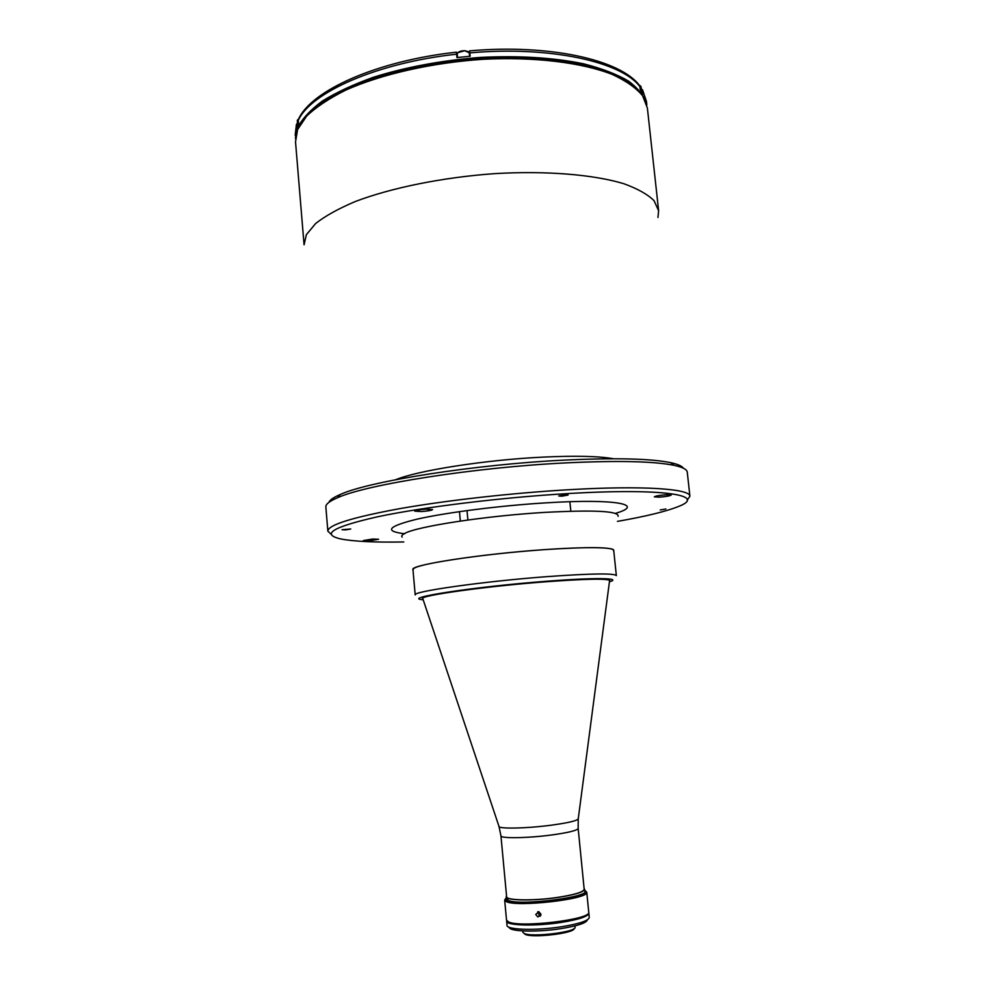 <?xml version="1.0" encoding="UTF-8"?>
<svg xmlns="http://www.w3.org/2000/svg" width="985" height="985" viewBox="0 0 985 985"><rect width="100%" height="100%" fill="white"/><g stroke="black" fill="none" stroke-linecap="round" stroke-linejoin="round"><path stroke-width="1.48" d="M659.507 497.142C666.205 496.6 670.12 495.898 671.253 495.036L666.106 494.741C659.371 495.295 655.444 495.997 654.336 496.859L659.507 497.142M421.568 511.547C428.019 511.043 431.689 510.39 432.55 509.565L425.791 509.183C419.302 509.676 415.633 510.341 414.784 511.153L421.568 511.547M369.424 540.777L378.597 539.238L372.527 539.041L363.33 540.568L369.424 540.777M345.563 529.893L350.746 528.994L342.004 529.733L345.563 529.893M561.881 496.181L568.111 495.049L564.959 494.839L558.729 495.984L561.881 496.181M660.196 509.959L665.86 508.974L660.196 509.959M617.435 521.385C645.988 516.362 666.402 511.387 678.653 506.425C707.612 495.283 663.878 487.834 567.852 493.583C501.747 497.425 423.636 507.041 378.018 516.682C332.881 526.901 320.494 534.326 340.835 538.955C353.812 541.479 374.792 542.476 403.788 541.959M687.185 500.134L689.906 496.28C690.399 488.794 643.057 485.359 568.628 489.73C512.138 492.992 446.193 500.429 399.368 508.716C351.854 517.507 328.017 524.98 327.857 531.149L331.268 534.399M689.906 496.28L687.271 472.172C687.001 469.451 682.58 467.173 674.011 465.326C653.855 461.251 617.817 460.438 565.932 462.888C474.819 467.309 366.309 484.485 337.56 497.733C329.495 501.168 325.592 504.258 325.85 506.967L327.857 531.149M683.418 468.244C682.076 466.065 677.84 464.206 670.723 462.667C650.814 458.579 615.403 457.729 564.479 460.106C475.115 464.378 368.698 481.308 340.281 494.482C333.583 497.363 329.778 499.986 328.879 502.387M613.507 550.787C617.226 546.786 580.596 546.515 529.179 550.824C477.823 555.084 426.443 562.78 415.707 567.458C413.257 568.493 412.444 569.355 413.257 570.069M657.955 217.463L658.62 210.704L654.052 200.681C647.613 194.328 637.529 188.677 623.813 183.715C593.536 174.554 546.38 170.602 494.667 173.631C442.77 177.337 391.537 187.741 355.363 201.494C338.594 208.574 325.358 215.912 315.668 223.484L306.36 234.676L304.07 244.834L295.525 141.902L297.642 128.986L306.803 115.146C316.37 105.949 329.409 97.183 345.944 88.859C381.589 72.804 432.07 61.267 483.352 57.918C534.473 55.394 581.273 61.255 611.673 73.259C625.5 79.723 635.756 87.025 642.454 95.176L647.379 108.018L642.577 95.693C636.014 87.813 625.857 80.708 612.091 74.367C581.766 62.535 534.806 56.699 483.5 59.26C432.021 62.634 381.33 74.195 345.661 90.164C329.138 98.426 316.123 107.082 306.643 116.107L297.605 129.54L295.525 141.902M422.651 598.363L422.663 598.597C419.45 595.605 486.221 586.26 545.764 581.778C586.432 578.811 607.757 578.417 609.715 580.584L609.69 580.35M578.158 828.397C577.444 830.417 568.702 832.596 551.895 834.948C527.923 838.198 500.208 838.617 500.934 835.834L506.622 896.732C505.994 900.549 533.919 900.992 557.966 897.347C574.809 894.712 583.551 892.016 584.179 889.258L578.158 828.397L578.232 819.015M646.714 104.398C644.215 96.124 638.145 88.355 628.529 81.09C616.856 74.269 601.921 68.519 583.736 63.84C553.718 57.659 519.354 55.517 480.618 57.401C441.674 60.417 405.882 67.066 373.253 77.322C353.221 84.538 336.267 92.442 322.39 101.036C310.534 109.84 302.284 118.693 297.642 127.594L295.488 138.208M457.299 54.643L456.449 52.168L456.621 54.187C376.762 62.843 310.447 92.664 298.295 120.416L298.553 123.544L296.657 128.148L296.399 125.046L295.463 138.7M469.783 52.55L469.34 53.485M638.982 84.882L639.905 86.631C621.658 61.833 549.839 45.679 469.82 52.882L470.14 56.256L456.941 57.573L456.621 54.187M298.295 120.416L298.812 118.594M297.445 122.719L296.399 125.046M639.905 86.631L640.25 89.746L643.143 93.883L642.626 90.054L641.272 88.675M469.82 52.882L469.623 50.863C549.101 43.82 620.587 59.703 639.61 85.646M506.549 895.882L506.216 896.769C505.576 900.635 533.796 901.078 558.101 897.397C575.117 894.737 583.957 892.016 584.597 889.221L584.093 888.421M540.9 914.856L539.054 914.93M538.684 916.198L540.322 916.136M535.754 914.462L538.844 911.704L540.913 914.154L537.835 916.961L535.754 914.462M505.637 898.566L504.665 900.118L506.524 920.076L508.322 921.8C519.415 928.202 592.157 919.411 588.735 912.159L586.752 892.213L585.509 890.883M504.665 900.118L506.438 901.681C516.965 907.259 586.752 899.379 586.691 892.669L586.752 892.213M537.822 911.654L537.712 912.75L539.78 915.237L540.802 915.262M506.302 897.655L505.736 899.391L507.324 900.487C517.617 905.88 585.57 898.209 585.558 891.708L584.684 890.108M506.943 897.754L508.112 900.376C520.068 906.348 595.79 896.215 584.068 890.329M522.69 930.923L522.813 932.204L525.128 934.309C531.998 938.311 574.575 933.288 574.12 928.559M524.032 933.398C531.408 937.658 577.124 932.044 575.055 927.168L574.932 925.9M506.622 921.123L507.016 925.334C506.388 929.889 536.037 930.788 561.548 926.75C579.389 923.807 588.624 920.704 589.252 917.417L588.833 913.218C588.205 916.444 578.971 919.51 561.13 922.428C535.631 926.429 505.982 925.604 506.622 921.123L506.696 920.593M587.405 919.781C586.617 922.92 577.838 925.863 561.068 928.621C537.034 932.438 509.023 931.613 509.282 927.304M545.025 549.593C588.673 546.786 611.574 547.007 613.704 550.233L616.339 575.597C614.271 573.135 591.394 573.455 547.697 576.582C483.512 581.347 411.656 591.579 415.214 594.952L412.949 569.564C409.304 565.107 480.939 553.927 545.025 549.593M422.676 598.474C417.985 595.58 485.334 586.075 545.739 581.532C587.245 578.515 608.558 578.158 609.678 580.473M402.163 537.108C401.203 536.086 402.003 534.892 404.552 533.538C415.744 526.679 484.94 515.943 544.2 512.422C594.546 509.762 619.183 511.055 618.112 516.312M615.44 513.37C645.741 504.603 616.524 498.459 546.7 502.806C500.355 505.576 446.119 512.508 416.766 519.23C387.881 526.384 383.83 531.235 404.626 533.759M613.52 458.751C598.917 456.141 575.4 455.599 542.981 457.114C485.716 459.823 417.763 470.498 395.687 479.72M422.897 598.917L498.927 826.23C497.388 829.038 526.212 828.545 551.304 825.184C569.022 822.746 578.01 820.542 578.281 818.584L609.543 580.953M457.028 57.561L456.646 53.633M642.626 90.054L646.455 101.406L642.811 90.78M297.667 125.44L297.273 120.613L298.467 119.185M297.753 119.665L297.273 120.613M639.474 85.424L640.398 85.794M464.846 50.814L469.279 52.808L464.809 50.678C460.155 50.851 457.631 51.946 457.237 53.966C457.742 52.008 460.29 50.961 464.846 50.814M457.828 52.71L464.772 50.703L468.454 51.7M423.168 599.73C399.787 598.252 474.056 586.703 546.749 581.248C595.95 577.407 622.852 577.961 609.432 581.79M467.038 510.796L467.887 520.006M340.281 494.482L337.56 497.733M647.379 108.018L658.62 210.704M670.723 462.667L674.011 465.326M459.478 511.621L460.352 521.077M569.872 501.71L570.832 511.19M500.934 835.834L499.063 826.637M456.449 52.168C377.156 60.873 311.075 90.374 298.381 119.456M295.168 135.228L296.436 124.356M646.455 101.406L646.837 104.866M641.58 91.482L641.05 86.643M469.611 56.305L469.279 52.808M457.569 57.499L457.237 53.966M506.413 898.874L506.216 896.769M584.794 891.326L584.597 889.221M585.558 891.708L586.691 892.669M505.736 899.391L504.812 900.549M539.78 915.237L537.835 916.961"/></g></svg>
